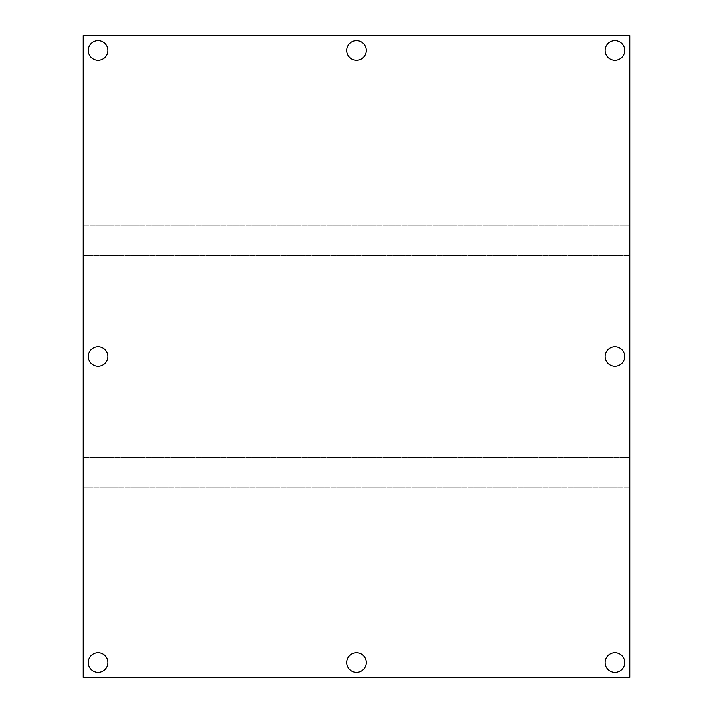 <?xml version="1.0" encoding="UTF-8"?>
<svg xmlns="http://www.w3.org/2000/svg" width="713" height="713" viewBox="0 0 713 713"><rect width="100%" height="100%" fill="white"/><g stroke="black" fill="none" stroke-linecap="round" stroke-linejoin="round"><path stroke-width="0.53" stroke-dasharray="3.56 2.67" d="M83.18 35.65L83.18 677.35L629.82 677.35L629.82 35.65L83.18 35.65M629.82 457.505L83.18 457.505L629.82 457.505M83.18 255.495L629.82 255.495L83.18 255.495M98.037 366.304A9.804 9.804 0 0 0 106.531 351.598A9.804 9.804 0 0 0 89.544 351.598A9.804 9.804 0 0 0 98.037 366.304M614.962 366.304A9.804 9.804 0 0 0 623.456 351.598A9.804 9.804 0 0 0 606.469 351.598A9.804 9.804 0 0 0 614.962 366.304M83.18 487.22L629.82 487.22L83.18 487.22M98.037 672.297A9.804 9.804 0 0 0 106.531 657.591A9.804 9.804 0 0 0 89.544 657.591A9.804 9.804 0 0 0 98.037 672.297M614.962 672.297A9.804 9.804 0 0 0 623.456 657.591A9.804 9.804 0 0 0 606.469 657.591A9.804 9.804 0 0 0 614.962 672.297M356.5 672.297A9.804 9.804 0 0 0 364.994 657.591A9.804 9.804 0 0 0 348.006 657.591A9.804 9.804 0 0 0 356.5 672.297M629.82 225.78L83.18 225.78L629.82 225.78M614.962 60.311A9.804 9.804 0 0 0 623.456 45.605A9.804 9.804 0 0 0 606.469 45.605A9.804 9.804 0 0 0 614.962 60.311M98.037 60.311A9.804 9.804 0 0 0 106.531 45.605A9.804 9.804 0 0 0 89.544 45.605A9.804 9.804 0 0 0 98.037 60.311M356.5 60.311A9.804 9.804 0 0 0 364.994 45.605A9.804 9.804 0 0 0 348.006 45.605A9.804 9.804 0 0 0 356.5 60.311"/><path stroke-width="1.07" d="M629.82 677.35L629.82 35.65L83.18 35.65L83.18 677.35L629.82 677.35M356.5 60.311A9.804 9.804 0 0 0 364.994 45.605A9.804 9.804 0 0 0 348.006 45.605A9.804 9.804 0 0 0 356.5 60.311M614.962 366.304A9.804 9.804 0 0 0 623.456 351.598A9.804 9.804 0 0 0 606.469 351.598A9.804 9.804 0 0 0 614.962 366.304M356.5 672.297A9.804 9.804 0 0 0 364.994 657.591A9.804 9.804 0 0 0 348.006 657.591A9.804 9.804 0 0 0 356.5 672.297M98.037 366.304A9.804 9.804 0 0 0 106.531 351.598A9.804 9.804 0 0 0 89.544 351.598A9.804 9.804 0 0 0 98.037 366.304M98.037 60.311A9.804 9.804 0 0 0 106.531 45.605A9.804 9.804 0 0 0 89.544 45.605A9.804 9.804 0 0 0 98.037 60.311M614.962 60.311A9.804 9.804 0 0 0 623.456 45.605A9.804 9.804 0 0 0 606.469 45.605A9.804 9.804 0 0 0 614.962 60.311M614.962 672.297A9.804 9.804 0 0 0 623.456 657.591A9.804 9.804 0 0 0 606.469 657.591A9.804 9.804 0 0 0 614.962 672.297M98.037 672.297A9.804 9.804 0 0 0 106.531 657.591A9.804 9.804 0 0 0 89.544 657.591A9.804 9.804 0 0 0 98.037 672.297"/></g></svg>
